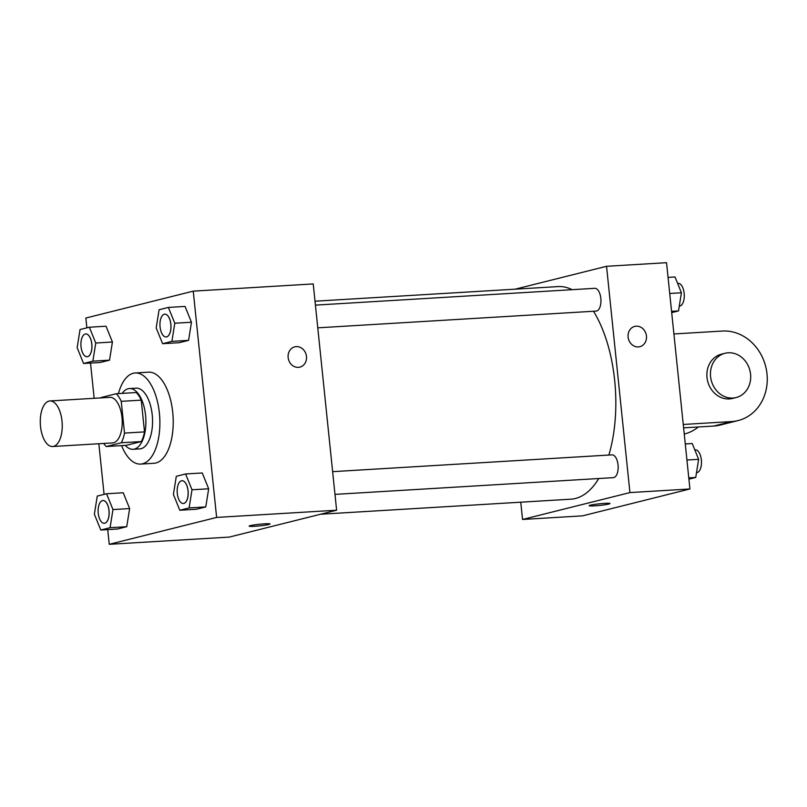 <?xml version="1.0" encoding="UTF-8"?>
<svg xmlns="http://www.w3.org/2000/svg" width="807" height="807" viewBox="0 0 807 807"><rect width="100%" height="100%" fill="white"/><g stroke="black" fill="none" stroke-linecap="round" stroke-linejoin="round"><path stroke-width="1.21" d="M61.998 421.052A22.818 10.925 86.6 0 1 52.626 446.513A22.818 10.925 86.6 0 1 40.35 424.391A22.818 10.925 86.6 0 1 49.883 400.958A22.818 10.925 86.6 0 1 61.998 421.052M49.883 400.958L109.883 397.357A22.818 10.925 86.6 0 1 121.988 417.441A22.818 10.925 86.6 0 1 112.617 442.912L52.626 446.513M144.524 431.896A29.456 14.102 86.6 0 1 141.316 441.56L126.245 445.333L106.252 446.533L121.312 442.761A29.456 14.102 86.6 0 0 124.52 433.097L144.524 431.896L141.245 400.141A29.456 14.102 86.6 0 0 136.252 392.525L116.248 393.735L101.178 397.508A29.456 14.102 86.6 0 0 100.986 397.891M106.252 446.533A29.456 14.102 86.6 0 1 103.72 443.447M124.52 433.097L121.242 401.341A29.456 14.102 86.6 0 0 116.248 393.735M141.316 441.56L121.312 442.761M141.245 400.141L121.242 401.341M125.297 445.383A30.424 14.566 -93.4 0 0 133.074 449.297A30.424 14.566 -93.4 0 0 134.365 449.096A30.424 14.566 -93.4 0 0 145.694 416.694A30.424 14.566 -93.4 0 0 129.423 388.56A30.424 14.566 -93.4 0 0 122.17 393.372M129.423 388.56L136.09 388.157A30.424 14.566 86.6 0 1 152.23 414.939A30.424 14.566 86.6 0 1 141.033 448.702A30.424 14.566 86.6 0 1 139.742 448.904L133.074 449.297M118.447 393.594A45.636 21.85 86.6 0 1 135.173 372.975A45.636 21.85 86.6 0 1 159.393 413.154A45.636 21.85 86.6 0 1 140.65 464.086A45.636 21.85 86.6 0 1 121.575 445.615M135.173 372.975L148.508 372.168A45.636 21.85 86.6 0 1 172.728 412.347A45.636 21.85 86.6 0 1 153.986 463.279L140.65 464.086M100.774 530.028L117.439 529.029L126.739 526.699L129.634 508.561L123.229 492.754L106.564 493.763L97.264 496.083L94.369 514.22L100.774 530.028L110.075 527.697L112.97 509.57L106.564 493.763M83.565 363.483L100.229 362.484L109.53 360.154L112.425 342.017L106.02 326.21L89.355 327.218L80.054 329.538L77.159 347.676L83.565 363.483L92.855 361.153L95.761 343.025L89.355 327.218M107.724 529.614L109.248 544.311L216.629 517.428L193.246 291.145L85.855 318.029L86.874 327.834M90.515 363.069L94.157 398.295M98.847 443.739L104.083 494.378M179.81 510.246L196.474 509.237L205.775 506.917L208.67 488.78L202.264 472.973L185.6 473.971L176.299 476.301L173.404 494.439L179.81 510.246L189.11 507.916L192.005 489.778L185.6 473.971M162.6 343.701L179.265 342.693L188.566 340.362L191.461 322.235L185.055 306.428L168.391 307.427L159.09 309.757L156.195 327.894L162.6 343.701L171.901 341.371L174.796 323.234L168.391 307.427M109.248 544.311L229.228 537.099L336.62 510.216L216.629 517.428M264.514 523.824A10.461 0.817 -5.9 0 1 270.002 523.985A10.461 0.817 -5.9 0 1 259.683 525.871A10.461 0.817 -5.9 0 1 249.192 526.134A10.461 0.817 -5.9 0 1 264.514 523.824M336.62 510.216L313.237 283.933L193.246 291.145M294.767 346.839A10.461 9.149 -104.1 0 1 306.478 356.442A10.461 9.149 -104.1 0 1 299.851 367.135A10.461 9.149 -104.1 0 1 288.442 359.206A10.461 9.149 -104.1 0 1 294.767 346.839A10.461 9.149 -104.1 0 1 306.478 356.432A10.461 9.149 -104.1 0 1 299.851 367.135M270.002 523.975A10.461 0.817 -5.9 0 1 259.683 525.871A10.461 0.817 -5.9 0 1 249.192 526.134M593.488 311.26A106.494 50.982 86.6 0 1 614.662 380.329A106.494 50.982 86.6 0 1 608.841 455.057M598.774 478.521A106.494 50.982 86.6 0 1 570.932 499.18L320.581 514.23M315.023 301.203L558.151 286.586A106.494 50.982 86.6 0 1 572.102 289.683M317.776 327.834L596.141 311.099A11.409 5.457 -93.4 0 0 600.912 299.387A11.409 5.457 -93.4 0 0 594.769 288.321L315.426 305.117M332.635 471.661L611.978 454.866A11.409 5.457 86.6 0 1 618.041 464.913A11.409 5.457 86.6 0 1 613.35 477.643L334.986 494.378M689.924 488.971L582.533 515.855L522.543 519.466L520.757 502.196L522.543 519.466L629.934 492.583L606.541 266.3L515.199 289.168L606.541 266.3L666.542 262.689L689.924 488.971L629.934 492.583L606.541 266.3M170.862 324.222A11.409 5.457 86.6 0 1 166.181 336.953A11.409 5.457 86.6 0 1 166.151 336.953A11.409 5.457 86.6 0 1 159.988 325.897A11.409 5.457 86.6 0 1 164.759 314.175A11.409 5.457 86.6 0 1 164.81 314.175A11.409 5.457 86.6 0 1 170.862 324.222M179.265 342.693L188.566 340.362L171.901 341.371M188.566 340.362L191.461 322.235L174.796 323.234M191.461 322.235L185.055 306.428M164.81 314.175L164.759 314.175A11.409 5.457 86.6 0 1 170.812 324.222A11.409 5.457 86.6 0 1 166.121 336.953L166.181 336.953M85.744 333.967A11.409 5.457 86.6 0 1 85.774 333.957A11.409 5.457 86.6 0 1 91.827 344.004A11.409 5.457 86.6 0 1 87.146 356.734A11.409 5.457 86.6 0 1 87.116 356.744A11.409 5.457 86.6 0 1 80.952 345.678A11.409 5.457 86.6 0 1 85.713 333.967A11.409 5.457 86.6 0 1 91.776 344.004A11.409 5.457 86.6 0 1 87.085 356.744L87.146 356.734M100.229 362.484L109.53 360.154L92.855 361.153M109.53 360.154L112.425 342.017L95.761 343.025M112.425 342.017L106.02 326.21M188.071 490.767A11.409 5.457 86.6 0 1 183.391 503.497A11.409 5.457 86.6 0 1 183.36 503.497A11.409 5.457 86.6 0 1 177.197 492.441A11.409 5.457 86.6 0 1 181.968 480.72A11.409 5.457 86.6 0 1 182.019 480.72A11.409 5.457 86.6 0 1 188.071 490.767M196.474 509.237L205.775 506.917L189.11 507.916M205.775 506.917L208.67 488.78L192.005 489.778M208.67 488.78L202.264 472.973M182.019 480.72L181.968 480.72A11.409 5.457 86.6 0 1 188.021 490.767A11.409 5.457 86.6 0 1 183.34 503.497L183.391 503.497M109.036 510.549A11.409 5.457 86.6 0 1 104.355 523.289A11.409 5.457 86.6 0 1 104.325 523.289A11.409 5.457 86.6 0 1 98.161 512.223A11.409 5.457 86.6 0 1 102.933 500.511A11.409 5.457 86.6 0 1 102.983 500.501A11.409 5.457 86.6 0 1 109.036 510.549M117.439 529.029L126.739 526.699L110.075 527.697M126.739 526.699L129.634 508.561L112.97 509.57M129.634 508.561L123.229 492.754M102.983 500.501L102.933 500.511A11.409 5.457 86.6 0 1 108.985 510.559A11.409 5.457 86.6 0 1 104.295 523.289L104.355 523.289M671.696 312.622L678.516 310.917L681.421 292.78L675.015 276.972L668.055 277.386M678.516 310.917L671.565 311.331M681.421 292.78L669.719 293.476M677.598 283.348L678.102 283.318A11.409 5.457 86.6 0 1 684.154 293.365A11.409 5.457 86.6 0 1 679.464 306.095L679.292 306.105M688.906 479.166L695.735 477.462L698.63 459.324L692.224 443.517L685.274 443.931M695.735 477.462L688.774 477.875M698.63 459.324L686.928 460.02M694.807 449.892L695.311 449.862A11.409 5.457 86.6 0 1 701.364 459.909A11.409 5.457 86.6 0 1 696.673 472.64L696.502 472.65M639.82 346.697A10.461 9.149 75.9 0 0 646.155 334.33A10.461 9.149 75.9 0 0 634.736 326.401A10.461 9.149 -104.1 0 1 646.155 334.33A10.461 9.149 -104.1 0 1 639.82 346.697A10.461 9.149 -104.1 0 1 638.357 346.919A10.461 9.149 -104.1 0 1 628.229 337.941A10.461 9.149 -104.1 0 1 634.746 326.401M589.16 505.696A10.461 0.817 174.1 0 0 597.089 505.666A10.461 0.817 174.1 0 0 608.73 504.062A10.461 0.817 -5.9 0 1 597.069 505.676A10.461 0.817 -5.9 0 1 589.16 505.696A10.461 0.817 -5.9 0 1 599.48 503.8A10.461 0.817 -5.9 0 1 609.971 503.548A10.461 0.817 -5.9 0 1 608.73 504.072A10.461 0.817 174.1 0 0 609.971 503.538M522.543 519.466L629.934 492.583M683.61 427.851L713.771 426.046A45.636 39.906 75.9 0 0 720.177 425.057L738.082 420.578A45.636 39.906 -104.1 0 1 731.667 421.557L683.257 424.472M698.317 426.974A45.636 39.906 -104.1 0 1 684.386 434.015A45.636 39.906 -104.1 0 1 684.245 434.055L684.386 434.015M736.115 397.548L732.534 398.436A22.818 19.953 -104.1 0 1 707.638 381.146A22.818 19.953 -104.1 0 1 721.448 354.172L725.029 353.274A22.818 19.953 -104.1 0 1 750.571 374.206A22.818 19.953 -104.1 0 1 736.115 397.548A22.818 19.953 -104.1 0 1 711.219 380.258A22.818 19.953 -104.1 0 1 725.029 353.274M673.906 333.957L722.315 331.052A45.636 39.906 -104.1 0 1 766.479 370.231A45.636 39.906 -104.1 0 1 738.082 420.578M713.771 426.046L731.667 421.557"/></g></svg>
